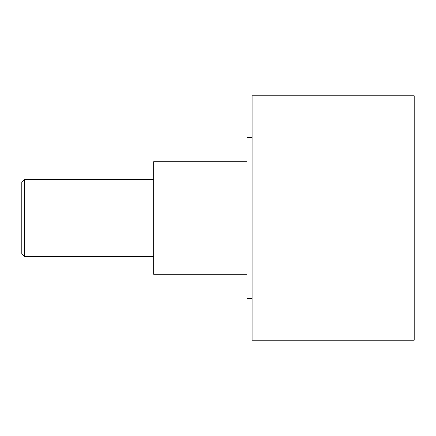 <?xml version="1.0" encoding="UTF-8"?>
<svg xmlns="http://www.w3.org/2000/svg" width="436" height="436" viewBox="0 0 436 436"><rect width="100%" height="100%" fill="white"/><g stroke="black" fill="none" stroke-linecap="round" stroke-linejoin="round"><path stroke-width="0.65" d="M24.411 256.597L21.8 253.986L21.8 182.014L24.411 179.403L24.411 256.597L153.674 256.597M252.095 218L252.095 340.222L414.2 340.222L414.2 95.778L252.095 95.778L252.095 218M252.095 137.591L246.945 137.591L246.945 298.409L252.095 298.409M246.945 274.288L153.674 274.288L153.674 161.712L246.945 161.712M24.411 179.403L153.674 179.403"/></g></svg>
